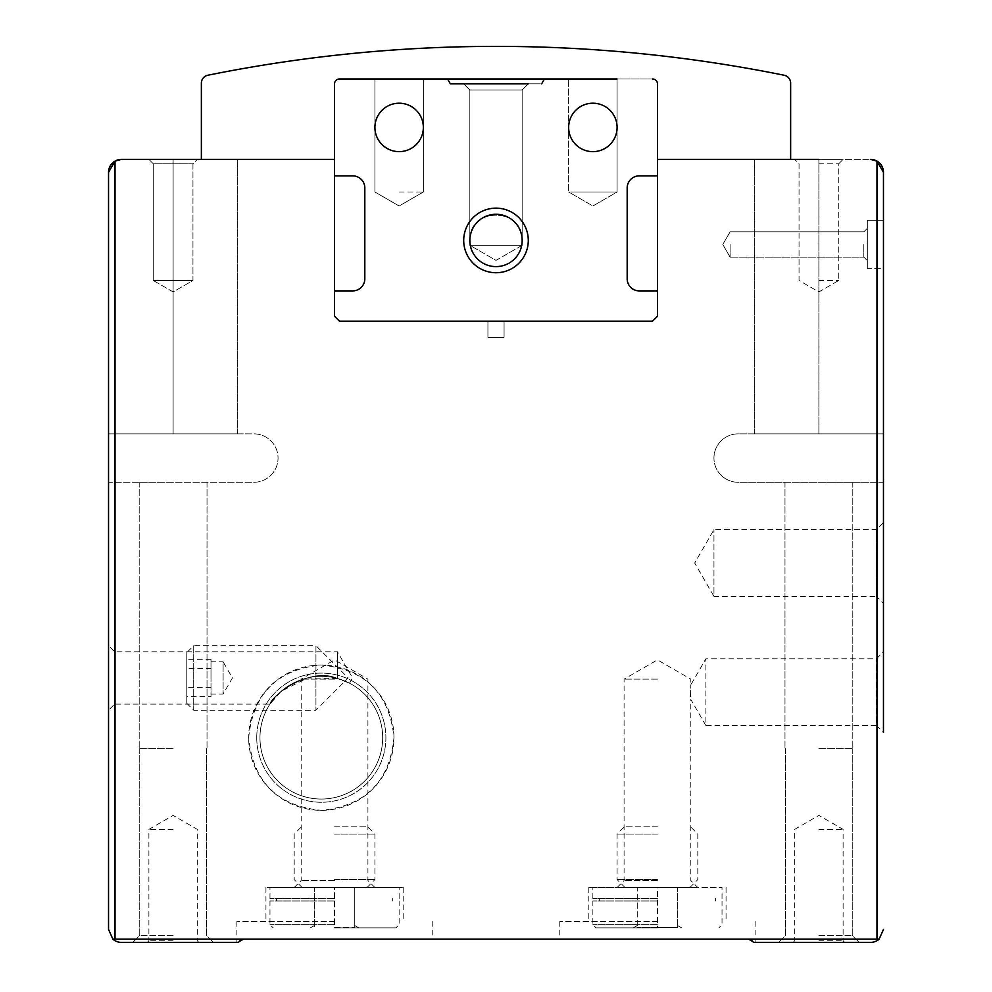 <?xml version="1.0" encoding="UTF-8"?>
<svg xmlns="http://www.w3.org/2000/svg" width="992" height="992" viewBox="0 0 992 992"><rect width="100%" height="100%" fill="white"/><g stroke="black" fill="none" stroke-linecap="round" stroke-linejoin="round"><path stroke-width="0.74" stroke-dasharray="4.96 3.72" d="M259.966 737.688A61.343 61.343 0 0 1 351.986 684.554A61.343 61.343 0 0 1 351.986 790.822A61.343 61.343 0 0 1 259.966 737.688A61.343 61.343 0 0 1 351.986 684.554A61.343 61.343 0 0 1 351.986 790.822A61.343 61.343 0 0 1 259.966 737.688M337.466 678.503L337.466 651.781L337.466 678.503L349.531 683.215L337.466 678.503C309.64 665.682 270.159 697.029 269.96 704.122C270.01 697.227 309.566 665.62 337.466 678.503L307.371 677.958L281.207 691.275L269.96 704.122L114.65 704.122L114.65 651.781L114.65 704.122L108.537 710.247L108.537 645.668L108.537 710.247M747.856 939.176A6.46 6.46 0 0 1 753.449 942.4L870.554 942.4A12.921 12.921 0 0 0 879.098 939.176L559.773 939.176L747.856 939.176L753.449 942.4L755.123 942.4L753.449 942.4L747.856 939.176L879.098 939.176L115.022 939.176L115.022 161.113L121.446 159.39A12.921 12.921 0 0 0 108.537 172.31L108.537 482.286L253.828 482.286A24.217 24.217 0 0 0 278.045 458.068A24.217 24.217 0 0 0 253.828 433.851L108.537 433.851L108.537 482.286L253.828 482.286A24.217 24.217 0 0 0 278.045 458.068A24.217 24.217 0 0 0 253.828 433.851L108.537 433.851L237.683 433.851L108.537 433.851L108.537 172.31L108.537 929.479M818.884 159.39L818.884 433.851L818.884 159.39L818.884 433.851L883.463 433.851L738.172 433.851A24.217 24.217 0 0 0 713.955 458.068A24.217 24.217 0 0 0 738.172 482.286L883.463 482.286L883.463 172.31L883.463 482.286L883.463 433.851L754.317 433.851L818.884 433.851L818.884 159.39L843.101 159.39L754.317 159.39L870.554 159.39A12.921 12.921 0 0 1 883.463 172.31L883.463 433.851L883.463 172.31A12.921 12.921 0 0 0 870.554 159.39L657.448 159.39L790.636 159.39L790.636 83.154A8.072 8.072 0 0 0 784.164 75.243A1452.995 1452.995 0 0 0 207.836 75.243A8.072 8.072 0 0 0 201.364 83.154L201.364 159.39L334.552 159.39L121.446 159.39A12.921 12.921 0 0 0 108.537 172.31A12.921 12.921 0 0 1 121.446 159.39L237.683 159.39L148.899 159.39L197.334 159.39L148.899 159.39L153.264 163.767L192.956 163.767L153.264 163.767L192.956 163.767L153.264 163.767L153.264 280.476L192.956 280.476L153.264 280.476L192.956 280.476L153.264 280.476L173.116 291.933L192.956 280.476L192.956 163.767L197.334 159.39L192.956 163.767L192.956 280.476L173.116 291.933L153.264 280.476L153.264 163.767L148.899 159.39M883.463 220.261L867.318 220.261L883.463 220.261L867.318 220.261L883.463 220.261L883.463 268.696L883.463 220.261L883.463 268.696L883.463 220.261L883.463 268.696L883.463 220.261L883.463 268.696L883.463 220.261L883.463 268.696L867.318 268.696L867.318 220.261L867.318 268.696L867.318 220.261L867.318 268.696L867.318 220.261L867.318 268.696L867.318 220.261L867.318 268.696L883.463 268.696M883.463 172.31A12.921 12.921 0 0 0 870.554 159.39L876.978 161.113L876.978 939.176M201.364 159.39L334.552 159.39L334.552 316.324L339.4 321.16L334.552 316.324L334.552 290.892L334.552 316.324L334.552 290.892L352.718 290.892A12.102 12.102 0 0 0 364.82 278.777A12.102 12.102 0 0 1 352.718 290.892L334.552 290.892L352.718 290.892M364.82 278.777L364.82 187.972A12.102 12.102 0 0 0 352.718 175.857L334.552 175.857L352.718 175.857L334.552 175.857L334.552 83.836A4.848 4.848 0 0 1 339.4 79L652.6 79A4.848 4.848 0 0 1 657.448 83.836L657.448 316.324L652.6 321.16L339.4 321.16L652.6 321.16L657.448 316.324L652.6 321.16L339.4 321.16L334.552 316.324L339.4 321.16L334.552 316.324L334.552 290.892M248.67 737.688C253.096 693.569 277.276 669.352 321.197 665.037C365.267 669.29 389.521 693.495 393.973 737.664C389.583 781.795 365.354 806.012 321.296 810.34C277.326 806.062 253.109 781.845 248.67 737.688A72.652 72.652 0 0 1 357.641 674.771A72.652 72.652 0 0 1 357.641 800.606A72.652 72.652 0 0 1 248.67 737.688M657.448 880.524L624.08 880.524L657.448 880.524M657.448 679.136L624.08 679.136L657.448 679.136M690.482 696.93L690.816 684.877L690.482 696.93M173.116 942.4L132.754 942.4L173.116 942.4M115.022 939.176L112.902 939.176A12.921 12.921 0 0 0 121.446 942.4L238.551 942.4L236.877 942.4L238.551 942.4L244.144 939.176L238.551 942.4A6.46 6.46 0 0 1 244.144 939.176L432.227 939.176L244.144 939.176M818.884 942.4L859.246 942.4L818.884 942.4M790.636 159.39L657.448 159.39L657.448 175.857L639.282 175.857A12.102 12.102 0 0 0 627.18 187.972A12.102 12.102 0 0 1 639.282 175.857L657.448 175.857L639.282 175.857M657.448 290.892L657.448 316.324L652.6 321.16L487.928 321.16L487.928 337.305L504.072 337.305L504.072 321.16L487.928 321.16L487.928 337.305L504.072 337.305L504.072 321.16L504.072 337.305L487.928 337.305L487.928 321.16L504.072 321.16L504.072 337.305L487.928 337.305L487.928 321.16L339.4 321.16L487.928 321.16L487.928 337.305L504.072 337.305L504.072 321.16L487.928 321.16L487.928 337.305L504.072 337.305L504.072 321.16L652.6 321.16L657.448 316.324L657.448 290.892L657.448 316.324L657.448 290.892L639.282 290.892A12.102 12.102 0 0 1 627.18 278.777A12.102 12.102 0 0 0 639.282 290.892L657.448 290.892L639.282 290.892M657.448 921.407L559.773 921.407L657.448 921.407M334.552 921.407L236.877 921.407L334.552 921.407M121.446 159.39L173.116 159.39L173.116 433.851L237.683 433.851L173.116 433.851L173.116 159.39M883.463 692.156L883.463 732.518L883.463 692.156M883.463 563.01L883.463 522.648L883.463 563.01M883.463 522.648L883.463 603.372L876.482 596.378L876.482 529.641L876.482 596.378L713.955 596.378L713.955 529.641L713.955 596.378L694.685 563.01L713.955 529.641L876.482 529.641L883.463 522.648M617.086 887.505L624.08 880.524L624.08 679.136L657.448 659.878L690.816 679.136L690.816 684.877L705.882 658.787L876.482 658.787L883.463 651.806L883.463 732.518L876.482 725.536L876.482 658.787L876.482 725.536L705.882 725.536L705.882 658.787L705.882 725.536L690.816 699.447L690.816 880.524L697.81 887.505L617.086 887.505L697.81 887.505M334.552 83.836A4.848 4.848 0 0 1 339.4 79L447.566 79L339.4 79A4.848 4.848 0 0 0 334.552 83.836A4.848 4.848 0 0 1 339.4 79A4.848 4.848 0 0 0 334.552 83.836L334.552 175.857M568.652 79L617.086 79L568.652 79L617.086 79L568.652 79L617.086 79L617.086 192.002L568.652 192.002L617.086 192.002L592.869 192.002L617.086 192.002L592.869 205.989L568.652 192.002L592.869 192.002L568.652 192.002L568.652 79L568.652 192.002L592.869 205.989L617.086 192.002L617.086 79M657.448 175.857L657.448 83.836A4.848 4.848 0 0 0 652.6 79A4.848 4.848 0 0 1 657.448 83.836A4.848 4.848 0 0 0 652.6 79L544.434 79L652.6 79L544.434 79L541.632 83.836L544.434 79L541.632 83.836L450.368 83.836L541.632 83.836M173.116 829.386L148.899 829.386L173.116 829.386M173.116 940.788L148.899 940.788L173.116 940.788M818.884 829.386L843.101 829.386L818.884 829.386M818.884 940.788L843.101 940.788L818.884 940.788M657.448 887.505L588.826 887.505L722.027 887.505L592.869 887.505L689.886 887.505L624.997 887.505L657.448 887.505L657.448 927.346L637.261 927.346L677.623 927.346L657.448 927.346L657.448 887.505L677.623 887.505L677.623 927.346L677.623 887.505L637.261 887.505L637.261 927.346L637.261 887.505L657.448 887.505M334.552 679.136L301.184 679.136L334.552 679.136M334.552 880.524L301.184 880.524L334.552 880.524M334.552 887.505L403.174 887.505L265.943 887.505L399.131 887.505L269.973 887.505L367.003 887.505L302.114 887.505L334.552 887.505L334.552 927.346L354.739 927.346L334.552 927.346L334.552 887.505L354.739 887.505L354.739 927.346L354.739 887.505L314.377 887.505L314.377 927.346L314.377 887.505L334.552 887.505M883.463 433.851L738.172 433.851A24.217 24.217 0 0 0 713.955 458.068A24.217 24.217 0 0 0 738.172 482.286L883.463 482.286M818.884 482.286L852.798 482.286L818.884 482.286M173.116 482.286L139.202 482.286L173.116 482.286M173.116 748.662L139.202 748.662L173.116 748.662M173.116 935.406L139.736 935.406L173.116 935.406M818.884 748.662L852.798 748.662L818.884 748.662M818.884 935.406L852.264 935.406L818.884 935.406M818.884 163.767L838.736 163.767L818.884 163.767M818.884 280.476L838.736 280.476L818.884 280.476M256.742 737.688A64.579 64.579 0 0 1 353.611 681.764A64.579 64.579 0 0 1 353.611 793.612A64.579 64.579 0 0 1 256.742 737.688A64.579 64.579 0 0 1 353.611 681.764A64.579 64.579 0 0 1 353.611 793.612A64.579 64.579 0 0 1 256.742 737.688M730.1 244.478L730.1 257.126L730.1 244.478M863.821 244.478L863.821 257.126L863.821 244.478M186.781 668.633L186.781 696.595L186.781 659.308L186.781 668.633L186.781 659.308L186.781 668.633L210.998 668.633L210.998 659.308L210.998 677.958L210.998 663.97L210.998 677.958L210.998 668.633L186.781 668.633M186.781 703.303L193.713 710.247L315.94 710.247L348.229 677.958L315.94 645.668L315.94 710.247L315.94 645.668L193.713 645.668L193.713 710.247L193.713 645.668L186.781 652.6L186.781 703.303L186.781 652.6M210.998 696.595L210.998 677.958L210.998 696.595L186.781 696.595M210.998 687.27L186.781 687.27L210.998 687.27M210.998 659.308L186.781 659.308M210.998 691.932L210.998 694.102L210.998 691.932M210.998 694.102L223.101 694.102L232.426 677.958L223.101 661.813L223.101 694.102L223.101 661.813L210.998 661.813M657.448 927.867L596.093 927.867L657.448 927.867M657.448 900.959L592.869 900.959L657.448 900.959M657.448 898.541L592.869 898.541L657.448 898.541M657.448 879.594L617.086 879.594L657.448 879.594M657.448 834.074L617.086 834.074L657.448 834.074M657.448 826.162L624.997 826.162L657.448 826.162M334.552 927.867L395.907 927.867L334.552 927.867M334.552 900.959L269.973 900.959L334.552 900.959M334.552 898.541L269.973 898.541L334.552 898.541M334.552 879.594L374.914 879.594L334.552 879.594M334.552 834.074L374.914 834.074L334.552 834.074M334.552 826.162L367.003 826.162L334.552 826.162M469.836 240.436C468.571 206.82 523.429 206.82 522.164 240.436C520.589 224.576 511.86 215.847 496 214.272C480.14 215.847 471.411 224.576 469.836 240.436A26.164 26.164 0 0 0 496 266.612A26.164 26.164 0 0 0 522.164 240.436A26.164 26.164 0 0 0 482.918 217.781A26.164 26.164 0 0 0 482.918 263.103A26.164 26.164 0 0 0 522.164 240.436A26.164 26.164 0 0 0 496 214.272A26.164 26.164 0 0 0 469.836 240.436L470.282 245.284L469.836 240.436C471.411 224.576 480.14 215.847 496 214.272C511.86 215.847 520.589 224.576 522.164 240.436L521.718 245.284L522.164 240.436C523.429 206.82 468.571 206.82 469.836 240.436A26.164 26.164 0 0 1 496 214.272A26.164 26.164 0 0 1 522.164 240.436A26.164 26.164 0 0 1 496 266.612A26.164 26.164 0 0 1 469.836 240.436L469.836 245.284L496 245.284L469.836 245.284L469.836 240.436L469.836 245.284L522.164 245.284L469.836 245.284L469.836 89.962L522.164 89.962L469.836 89.962L522.164 89.962L469.836 89.962L522.164 89.962L469.836 89.962L522.164 89.962L469.836 89.962L469.836 245.284L496 260.388L522.164 245.284L522.164 89.962L522.164 245.284L522.164 89.962L528.29 83.836L463.71 83.836L528.29 83.836L463.71 83.836L528.29 83.836L463.71 83.836L528.29 83.836L463.71 83.836L528.29 83.836L463.71 83.836L469.836 89.962L463.71 83.836L469.836 89.962L469.836 240.436M627.18 187.972L627.18 278.777M352.718 175.857A12.102 12.102 0 0 1 364.82 187.972M399.131 79L423.348 79L399.131 79M447.566 79L450.368 83.836M528.29 240.436A32.29 32.29 0 0 0 479.855 212.474A32.29 32.29 0 0 0 479.855 268.398A32.29 32.29 0 0 0 528.29 240.436M568.652 127.435A24.217 24.217 0 0 1 604.971 106.454A24.217 24.217 0 0 1 604.971 148.403A24.217 24.217 0 0 1 568.652 127.435A24.217 24.217 0 0 1 604.971 106.454A24.217 24.217 0 0 1 604.971 148.403A24.217 24.217 0 0 1 568.652 127.435M374.914 127.435A24.217 24.217 0 0 1 411.246 106.454A24.217 24.217 0 0 1 411.246 148.403A24.217 24.217 0 0 1 374.914 127.435A24.217 24.217 0 0 1 411.246 106.454A24.217 24.217 0 0 1 411.246 148.403A24.217 24.217 0 0 1 374.914 127.435M399.131 192.002L423.348 192.002L399.131 192.002M657.448 83.836A4.848 4.848 0 0 0 652.6 79M617.086 127.435A24.217 24.217 0 0 0 580.754 106.454A24.217 24.217 0 0 0 580.754 148.403A24.217 24.217 0 0 0 617.086 127.435M423.348 127.435A24.217 24.217 0 0 0 387.029 106.454A24.217 24.217 0 0 0 387.029 148.403A24.217 24.217 0 0 0 423.348 127.435M657.448 924.643L592.869 924.643L657.448 924.643M334.552 924.643L269.973 924.643L334.552 924.643M559.773 921.407L559.773 939.176M755.123 921.407L755.123 942.4M236.877 921.407L236.877 942.4M432.227 921.407L432.227 939.176M198.946 942.4L197.334 940.788L197.334 829.386L173.116 815.412L148.899 829.386L148.899 940.788L147.275 942.4M844.725 942.4L843.101 940.788L843.101 829.386L818.884 815.412L794.666 829.386L794.666 940.788L793.054 942.4M588.826 887.505L588.826 921.407M726.057 887.505L726.057 921.407M374.914 887.505L367.92 880.524L367.92 679.136L334.552 659.878L301.184 679.136L301.184 880.524L294.19 887.505M265.943 887.505L265.943 921.407M403.174 887.505L403.174 921.407M139.202 482.286L139.202 748.662L139.202 482.286M207.018 482.286L207.018 748.662L207.018 482.286M139.736 748.662L139.736 935.406L132.754 942.4L139.736 935.406L139.736 748.662M206.485 748.662L206.485 935.406L213.478 942.4L206.485 935.406L206.485 748.662M784.982 482.286L784.982 748.662L784.982 482.286M852.798 482.286L852.798 748.662L852.798 482.286M785.515 748.662L785.515 935.406L778.522 942.4L785.515 935.406L785.515 748.662M852.264 748.662L852.264 935.406L859.246 942.4L852.264 935.406L852.264 748.662M838.736 163.767L843.101 159.39L838.736 163.767L838.736 280.476L818.884 291.933L799.044 280.476L799.044 163.767L794.666 159.39L799.044 163.767L799.044 280.476L818.884 291.933L838.736 280.476L838.736 163.767M754.317 433.851L754.317 159.39L754.317 433.851M237.683 433.851L237.683 159.39L237.683 433.851M722.796 244.478L730.1 257.126L863.821 257.126L867.318 260.623L863.821 257.126L867.318 260.623L863.821 257.126L730.1 257.126L863.821 257.126L730.1 257.126L722.796 244.478L730.1 231.83L863.821 231.83L867.318 228.334L863.821 231.83L867.318 228.334L863.821 231.83L730.1 231.83L863.821 231.83L730.1 231.83L722.796 244.478L730.1 257.126L722.796 244.478L730.1 231.83L722.796 244.478M349.531 683.215L352.569 677.958L337.466 651.781L114.65 651.781L108.537 645.668M637.261 925.536L633.231 927.867M677.623 925.536L681.665 927.867M722.027 900.959L722.027 924.643L718.791 927.867M592.869 900.959L592.869 924.643L596.093 927.867M715.567 900.959L715.567 898.541M599.329 900.959L599.329 898.541M722.027 898.541L722.027 887.505M592.869 898.541L592.869 887.505M689.886 887.505L697.81 879.594L697.81 834.074L689.886 826.162M624.997 887.505L617.086 879.594L617.086 834.074L624.997 826.162M314.377 925.536L310.335 927.867M354.739 925.536L358.769 927.867M399.131 900.959L399.131 924.643L395.907 927.867M269.973 900.959L269.973 924.643L273.209 927.867M392.671 900.959L392.671 898.541M276.433 900.959L276.433 898.541M399.131 898.541L399.131 887.505M269.973 898.541L269.973 887.505M367.003 887.505L374.914 879.594L374.914 834.074L367.003 826.162M302.114 887.505L294.19 879.594L294.19 834.074L302.114 826.162M528.29 83.836L522.164 89.962L528.29 83.836L522.164 89.962L522.164 245.284L496 260.388L469.836 245.284L469.836 89.962L463.71 83.836M374.914 79L374.914 192.002L399.131 205.989L423.348 192.002L423.348 79L423.348 192.002L399.131 205.989L374.914 192.002L374.914 79"/><path stroke-width="1.49" d="M883.463 220.261L883.463 172.31L876.978 161.113L870.554 159.39A12.921 12.921 0 0 1 883.463 172.31L876.978 161.113L876.978 939.176L115.022 939.176L115.022 161.113L108.537 172.31A12.921 12.921 0 0 1 121.446 159.39L115.022 161.113L108.537 172.31L108.537 929.479L112.902 939.176A12.921 12.921 0 0 0 121.446 942.4L238.551 942.4A6.46 6.46 0 0 1 244.144 939.176M883.463 268.696L883.463 433.851M876.978 939.176L879.098 939.176A12.921 12.921 0 0 1 870.554 942.4L753.449 942.4A6.46 6.46 0 0 0 747.856 939.176M115.022 939.176L112.902 939.176L108.537 929.479M879.098 939.176L883.463 929.479L879.098 939.176M657.448 175.857L657.448 290.892L639.282 290.892A12.102 12.102 0 0 1 627.18 278.777L627.18 187.972A12.102 12.102 0 0 1 639.282 175.857L657.448 175.857L657.448 83.836L657.448 159.39L818.884 159.39M148.899 159.39L334.552 159.39L334.552 83.836L334.552 316.324L339.4 321.16L652.6 321.16L657.448 316.324L657.448 290.892M173.116 159.39L121.446 159.39M883.463 172.31L883.463 732.518M883.463 482.286L883.463 522.648M883.463 603.372L883.463 651.806M790.636 159.39L790.636 83.154A8.072 8.072 0 0 0 784.164 75.243A1452.995 1452.995 0 0 0 207.836 75.243A8.072 8.072 0 0 0 201.364 83.154L201.364 159.39M528.29 83.836L450.368 83.836L447.566 79L568.652 79M617.086 79L544.434 79L541.632 83.836M364.82 278.777A12.102 12.102 0 0 1 352.718 290.892A12.102 12.102 0 0 0 364.82 278.777L364.82 187.972A12.102 12.102 0 0 0 352.718 175.857A12.102 12.102 0 0 1 364.82 187.972M450.368 83.836L463.71 83.836M447.566 79L339.4 79A4.848 4.848 0 0 0 334.552 83.836M334.552 175.857L352.718 175.857M352.718 290.892L334.552 290.892M627.18 278.777A12.102 12.102 0 0 0 639.282 290.892M639.282 175.857A12.102 12.102 0 0 0 627.18 187.972M657.448 83.836A4.848 4.848 0 0 0 652.6 79M463.71 240.436A32.29 32.29 0 0 1 512.145 212.474A32.29 32.29 0 0 1 512.145 268.398A32.29 32.29 0 0 1 463.71 240.436M423.348 127.435A24.217 24.217 0 0 0 387.029 106.454A24.217 24.217 0 0 0 387.029 148.403A24.217 24.217 0 0 0 423.348 127.435M617.086 127.435A24.217 24.217 0 0 0 580.754 106.454A24.217 24.217 0 0 0 580.754 148.403A24.217 24.217 0 0 0 617.086 127.435M469.836 240.436A26.164 26.164 0 0 1 509.082 217.781A26.164 26.164 0 0 1 509.082 263.103A26.164 26.164 0 0 1 469.836 240.436"/></g></svg>
